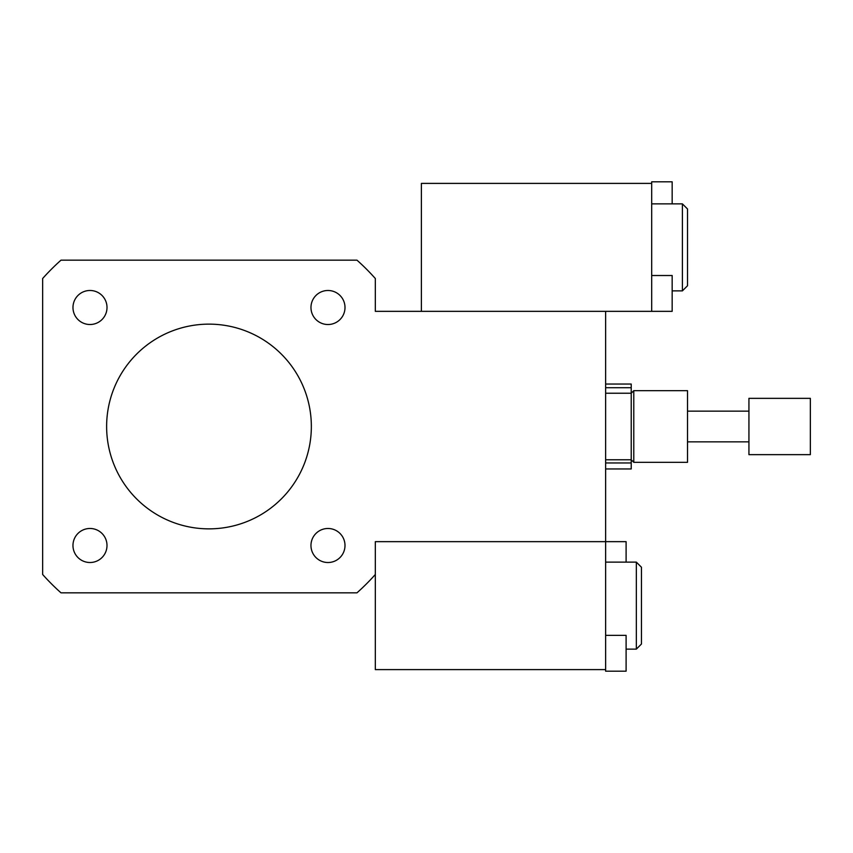 <?xml version="1.0" encoding="UTF-8"?>
<svg xmlns="http://www.w3.org/2000/svg" width="853" height="853" viewBox="0 0 853 853"><rect width="100%" height="100%" fill="white"/><g stroke="black" fill="none" stroke-linecap="round" stroke-linejoin="round"><path stroke-width="1.28" d="M89.992 324.513A17.007 17.007 0 0 1 75.256 298.998A17.007 17.007 0 0 1 104.727 298.998A17.007 17.007 0 0 1 89.992 324.513M310.972 307.506A17.007 17.007 0 0 1 336.487 292.771A17.007 17.007 0 0 1 336.487 322.242A17.007 17.007 0 0 1 310.972 307.506M327.978 528.487A17.007 17.007 0 0 1 342.714 554.002A17.007 17.007 0 0 1 313.243 554.002A17.007 17.007 0 0 1 327.978 528.487M106.998 545.494A17.007 17.007 0 0 1 81.483 560.229A17.007 17.007 0 0 1 81.483 530.758A17.007 17.007 0 0 1 106.998 545.494M687.518 462.326L687.518 390.674L633.779 390.674L633.779 462.326L687.518 462.326M605.63 468.958L631.22 468.958L631.22 387.71L605.63 387.71M605.63 635.357L626.102 635.357L626.102 671.183L605.63 671.183L605.63 541.655L375.32 541.655L375.32 574.485A222.633 222.633 0 0 1 356.97 592.835L61 592.835A222.633 222.633 0 0 1 42.65 574.485L42.65 278.515A222.633 222.633 0 0 1 61 260.165L356.97 260.165A222.633 222.633 0 0 1 375.32 278.515L375.32 311.345L651.692 311.345L651.692 181.817L672.164 181.817L672.164 203.867M626.102 562.127L626.102 541.655L605.63 541.655L605.63 311.345M106.625 426.5A102.36 102.36 0 0 1 260.165 337.852A102.36 102.36 0 0 1 260.165 515.148A102.36 102.36 0 0 1 106.625 426.5M605.63 384.042L631.22 384.042L631.22 387.71M631.22 462.955L605.63 462.955M810.35 454.425L810.35 398.351L748.934 398.351L748.934 454.425M651.692 311.345L672.164 311.345L672.164 275.519L651.692 275.519M682.4 203.867L682.4 290.873L687.518 285.755L687.518 208.985L682.4 203.867L651.692 203.867M421.382 311.345L421.382 183.395L651.692 183.395M636.338 562.127L636.338 649.133L641.456 644.015L641.456 567.245L636.338 562.127L605.63 562.127M375.32 574.485L375.32 669.605L605.63 669.605M605.63 459.767L631.22 459.767L633.779 462.326M605.63 393.233L631.22 393.233L633.779 390.674M810.35 454.649L748.934 454.649M748.934 411.146L687.518 411.146M748.934 441.854L687.518 441.854M682.4 290.873L672.164 290.873M636.338 649.133L626.102 649.133"/></g></svg>
